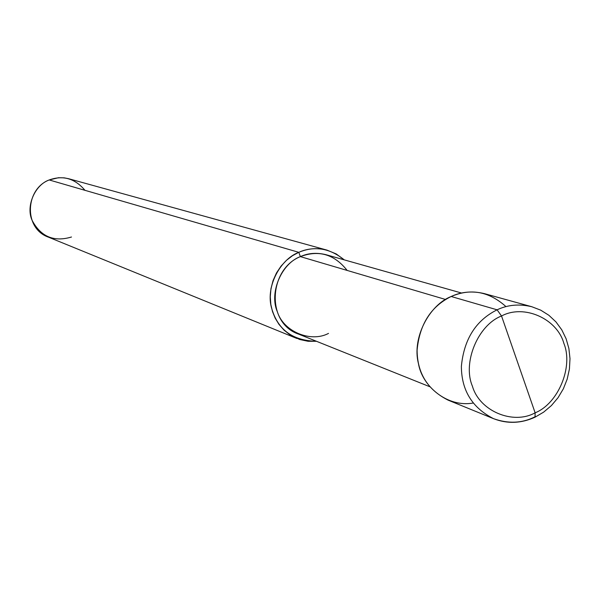 <?xml version="1.0" encoding="UTF-8"?>
<svg xmlns="http://www.w3.org/2000/svg" width="600" height="600" viewBox="0 0 600 600"><rect width="100%" height="100%" fill="white"/><g stroke="black" fill="none" stroke-linecap="round" stroke-linejoin="round"><path stroke-width="0.9" d="M506.002 306.63C489.06 291.457 470.79 288.075 451.17 296.498L497.092 309.817L501.533 315.998C477.998 324.938 462.322 362.678 472.41 386.183C479.49 411.12 513.127 425.145 535.132 412.815C513.127 425.145 479.49 411.12 472.41 386.183C462.322 362.678 477.998 324.938 501.533 315.998L535.132 412.815L535.028 417.188C521.183 423.502 507.382 424.013 493.627 418.702C472.237 407.857 461.49 390.412 461.377 366.36C463.957 339.255 475.86 320.407 497.092 309.817C507.72 304.77 519.285 303.743 531.787 306.728C519.285 303.743 507.72 304.77 497.092 309.817C475.86 320.407 463.957 339.255 461.377 366.36C461.49 390.412 472.237 407.857 493.627 418.702C508.192 423.84 521.768 423.315 534.36 417.12L535.028 417.188L535.132 412.815C558.248 403.62 573.51 366.712 563.873 343.403C557.205 318.728 523.98 303.862 501.533 315.998C523.98 303.862 557.205 318.728 563.873 343.403C573.51 366.712 558.248 403.62 535.132 412.815L501.533 315.998L497.092 309.817L451.17 296.498C429.097 305.048 411.855 338.183 418.38 363.3C422.175 386.715 447.765 407.64 473.153 403.035M534.36 417.12L535.62 416.498M493.627 418.702L448.103 400.14C427.59 389.752 417.255 373.118 417.097 350.228C419.505 324.45 430.868 306.54 451.17 296.498C461.34 291.72 472.418 290.76 484.403 293.632L531.787 306.728L540.75 310.17L548.903 315.3L555.982 321.93L561.787 329.858L566.13 338.805L568.89 348.51L570 358.68L569.423 368.993L567.188 379.14L563.355 388.815L558.037 397.717L551.408 405.562L543.66 412.125L535.028 417.188M347.153 270.435C334.38 254.28 318.788 249.675 300.368 256.62L445.545 299.475L300.368 256.62C308.175 253.065 316.71 252.42 325.98 254.692L461.603 293.04M429.69 386.685L298.875 334.23C265.68 323.25 268.62 269.317 300.368 256.62L298.793 252.322C314.647 245.632 329.798 248.145 344.228 259.853L336.24 253.95L327 250.125C316.785 247.673 307.388 248.407 298.793 252.322L49.207 179.955L58.44 177.727L64.23 177.847L68.588 178.703L327 250.125M84.968 190.328C74.977 178.455 63.052 174.998 49.207 179.955L298.793 252.322L300.368 256.62C281.362 263.505 268.995 293.108 277.35 311.745C283.29 331.485 310.702 342.93 328.515 333.397M316.478 341.288C292.147 340.702 277.072 329.19 271.237 306.757C266.032 285.892 280.433 259.215 298.793 252.322L292.522 255.69L286.5 260.295L281.048 266.108L276.472 272.962L273.06 280.597L270.968 288.653L270.255 296.737L270.832 304.493L272.52 311.625L275.183 318.15L278.993 324.397L283.972 330.082L290.01 334.868L299.61 339.472L308.048 341.272L316.478 341.288M296.888 338.475L48.637 237.233C23.325 228.615 25.185 189.015 49.207 179.955C34.763 184.875 25.612 206.595 32.16 220.455C40.845 236.722 53.955 242.243 71.49 237.007"/></g></svg>
